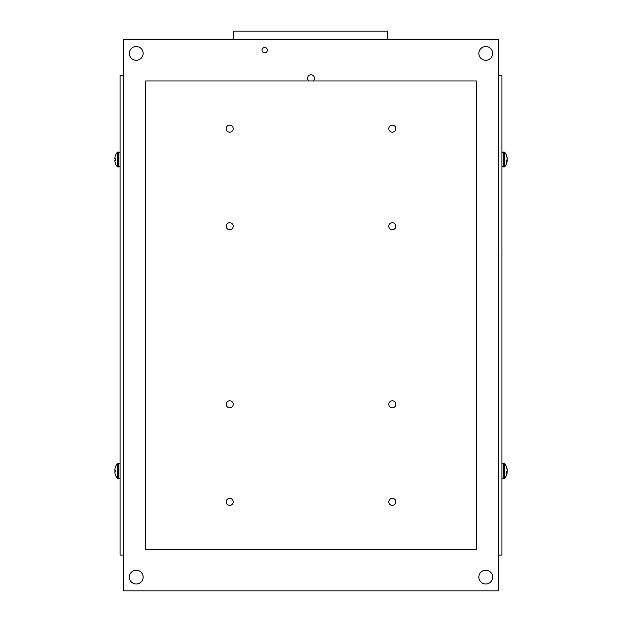 <?xml version="1.0" encoding="UTF-8"?>
<svg xmlns="http://www.w3.org/2000/svg" width="622" height="622" viewBox="0 0 622 622"><rect width="100%" height="100%" fill="white"/><g stroke="black" fill="none" stroke-linecap="round" stroke-linejoin="round"><path stroke-width="0.93" d="M264.692 47.482A2.667 2.667 0 0 1 266.721 51.875A2.667 2.667 0 0 1 262.274 51.268A2.667 2.667 0 0 1 264.692 47.482M308.932 80.961A3.444 3.444 0 0 1 311 74.764A3.444 3.444 0 0 1 313.068 80.961M136.241 570.226A6.889 6.889 0 0 1 139.88 582.969A6.889 6.889 0 0 1 129.617 579.012A6.889 6.889 0 0 1 136.241 570.226M136.241 46.51A6.889 6.889 0 0 1 140.556 58.771A6.889 6.889 0 0 1 129.741 55.685A6.889 6.889 0 0 1 136.241 46.51M485.759 46.51A6.889 6.889 0 0 1 491.092 57.76A6.889 6.889 0 0 1 479.531 56.353A6.889 6.889 0 0 1 485.759 46.51M485.759 570.226A6.889 6.889 0 0 1 489.172 583.102A6.889 6.889 0 0 1 479.096 578.888A6.889 6.889 0 0 1 485.759 570.226M123.56 590.9L498.44 590.9L498.44 39.614L123.56 39.614L123.56 590.9M123.56 75.449L120.093 75.449L120.093 555.065L123.56 555.065M498.44 555.065L501.907 555.065L501.907 75.449L498.44 75.449M388.797 128.653A3.522 3.522 0 0 1 394.076 125.605A3.522 3.522 0 0 1 394.076 131.693A3.522 3.522 0 0 1 388.797 128.653M226.167 128.653A3.522 3.522 0 0 1 231.446 125.605A3.522 3.522 0 0 1 231.446 131.693A3.522 3.522 0 0 1 226.167 128.653M388.797 226.229A3.522 3.522 0 0 1 394.076 223.181A3.522 3.522 0 0 1 394.076 229.277A3.522 3.522 0 0 1 388.797 226.229M226.167 226.229A3.522 3.522 0 0 1 231.446 223.181A3.522 3.522 0 0 1 231.446 229.277A3.522 3.522 0 0 1 226.167 226.229M388.797 404.292A3.522 3.522 0 0 1 394.076 401.244A3.522 3.522 0 0 1 394.076 407.34A3.522 3.522 0 0 1 388.797 404.292M226.167 404.292A3.522 3.522 0 0 1 231.446 401.244A3.522 3.522 0 0 1 231.446 407.34A3.522 3.522 0 0 1 226.167 404.292M388.797 501.868A3.522 3.522 0 0 1 394.076 498.821A3.522 3.522 0 0 1 394.076 504.916A3.522 3.522 0 0 1 388.797 501.868M226.167 501.868A3.522 3.522 0 0 1 231.446 498.821A3.522 3.522 0 0 1 231.446 504.916A3.522 3.522 0 0 1 226.167 501.868M145.618 80.961L476.382 80.961L476.382 549.553L145.618 549.553L145.618 80.961M507.078 157.498A11.593 11.593 0 0 0 504.667 152.219L504.667 166.828A11.593 11.593 0 0 0 507.078 161.541A11.561 10.691 180 0 0 507.202 160.53A11.561 4.416 180 0 1 506.285 161.984A10.652 9.843 180 0 0 506.285 160.554A11.561 4.416 -0 0 0 507.202 159.1A11.561 10.691 180 0 0 506.285 155.586A10.652 4.066 -0 0 0 506.285 154.995A11.561 10.691 0 0 1 507.078 157.498A11.561 10.691 0 0 1 507.202 158.517L507.148 158.517M507.078 159.52A11.561 4.416 180 0 1 507.202 159.94L506.844 159.94M507.202 159.94A11.561 10.691 0 0 1 507.148 160.53M507.202 160.53L506.316 160.53M114.798 160.289L115.715 160.289L114.798 160.289A11.561 11.561 0 0 0 115.715 164.099L115.684 164.099A11.593 11.593 0 0 0 117.333 166.828L117.333 152.219L118.164 152.079L118.164 166.96L118.716 166.96L118.716 152.079L118.164 152.079M117.333 152.219A11.593 11.593 0 0 0 115.684 154.948L115.715 154.948A11.561 11.561 0 0 0 114.798 158.75L115.715 158.75A10.652 10.652 0 0 0 115.715 160.289M114.798 158.75L115.715 158.75M114.798 471.771L115.715 471.771L114.798 471.771A11.561 11.561 0 0 0 115.715 475.573L115.684 475.573A11.593 11.593 0 0 0 117.333 478.302L117.333 463.693L118.164 463.553L118.164 478.435L118.716 478.435L118.716 463.553L118.164 463.553M117.333 463.693A11.593 11.593 0 0 0 115.684 466.422L115.715 466.422A11.561 11.561 0 0 0 114.798 470.224L115.715 470.224A10.652 10.652 0 0 0 115.715 471.771M114.798 470.224L115.715 470.224M507.078 468.972A11.593 11.593 0 0 0 504.667 463.693L504.667 478.302A11.593 11.593 0 0 0 507.078 473.015A11.561 10.691 180 0 0 507.202 472.005A11.561 4.416 180 0 1 506.285 473.459A10.652 9.843 180 0 0 506.285 472.028A11.561 4.416 -0 0 0 507.202 470.574A11.561 10.691 180 0 0 506.285 467.06A10.652 4.066 -0 0 0 506.285 466.469A11.561 10.691 0 0 1 507.078 468.972A11.561 10.691 0 0 1 507.202 469.991L507.148 469.991M507.078 470.994A11.561 4.416 180 0 1 507.202 471.414L506.844 471.414M507.202 471.414A11.561 10.691 0 0 1 507.148 472.005M507.202 472.005L506.316 472.005M501.907 238.436L501.907 234.556M501.907 255.712L501.907 248.994M501.907 255.969L501.962 255.378M501.907 265.376L501.907 271.589M501.907 283.127L501.907 281.766M501.907 296.173L501.907 289.207M501.907 312.205L501.907 305.06M501.907 332.638L501.907 324.303M501.907 344.238L501.907 351.096M501.907 367.408L501.907 360.682M501.907 367.656L501.962 367.066M501.907 381.636L501.907 373.651M501.907 400.109L501.907 398.64M501.907 409.743L501.907 415.955M501.907 427.718L501.907 426.249M501.907 444.038L501.907 437.383M501.907 455.094L501.907 453.733M501.907 487.461L501.907 480.814M501.907 504.807L501.907 496.48M501.907 527.503L501.907 519.168M501.907 517.667L501.907 509.822M501.907 495.641L501.907 488.495M501.907 479.624L501.962 478.069M501.907 463.748L501.907 456.602M501.907 452.217L501.907 445.072M501.907 436.185L501.907 429.219M501.907 419.687L501.907 418.287M501.907 408.257L501.907 401.61M501.907 392.739L501.907 383.564M501.907 372.531L501.907 368.582M501.907 352.417L501.907 359.267M501.907 342.395L501.907 334.131M501.907 319.56L501.907 312.92M501.907 303.552L501.907 296.881M501.907 288.017L501.907 284.06M501.907 280.25L501.907 273.594M501.907 264.156L501.907 260.634M501.962 261.131L501.907 260.455M501.907 240.73L501.907 247.579M501.907 224.371L501.907 231.228M233.818 39.614L233.818 31.1L387.63 31.1L387.63 39.614M503.284 166.96L503.284 152.079L503.836 152.079L503.836 166.96L501.907 166.556M503.284 478.435L503.284 463.553L503.836 463.553L503.836 478.435L501.907 478.03M504.667 166.828L503.836 166.96M504.667 152.219L503.836 152.079M503.284 152.079L501.907 152.483M117.333 166.828L118.164 166.96M118.716 152.079L120.093 152.483M118.716 166.96L120.093 166.556M117.333 478.302L118.164 478.435M118.716 463.553L120.093 463.958M118.716 478.435L120.093 478.03M504.667 478.302L503.836 478.435M504.667 463.693L503.836 463.553M503.284 463.553L501.907 463.958"/></g></svg>
